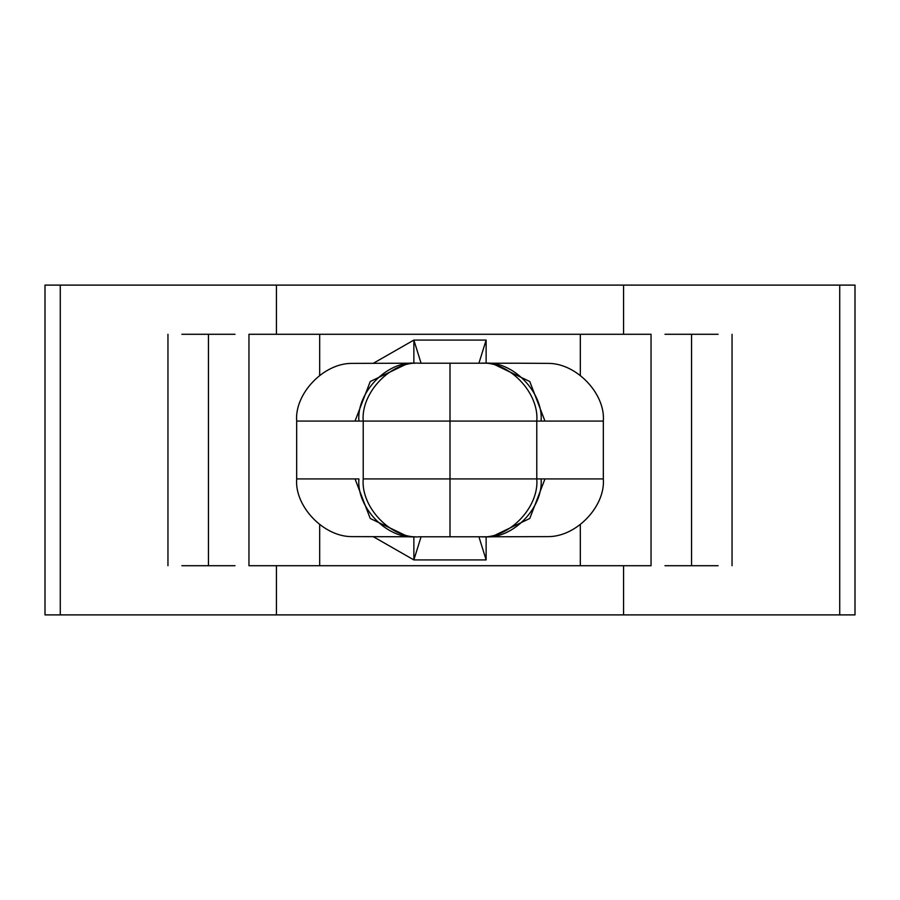<?xml version="1.0" encoding="UTF-8"?>
<svg xmlns="http://www.w3.org/2000/svg" width="900" height="900" viewBox="0 0 900 900"><rect width="100%" height="100%" fill="white"/><g stroke="black" fill="none" stroke-linecap="round" stroke-linejoin="round"><path stroke-width="1.35" d="M363.218 421.076L450 421.076L450 363.218L419.49 363.218C391.646 360.63 360.697 392.445 363.218 421.076L363.218 478.924C360.697 507.555 391.646 539.37 419.49 536.783L450 536.783L450 478.924L363.218 478.924L450 478.924L450 421.076L296.674 421.076C294.457 393.784 323.505 363.296 351.641 363.386L409.5 363.218L351.641 363.386C323.505 363.296 294.457 393.784 296.674 421.076L296.674 478.924L296.674 421.076L363.218 421.076C360.697 392.445 391.646 360.63 419.49 363.218L484.819 363.218C512.663 360.63 543.611 392.445 541.091 421.076L450 421.076L450 478.924L536.783 478.924L536.783 421.076L536.783 478.924L603.326 478.924C605.543 506.216 576.495 536.704 548.359 536.614L490.5 536.783L548.359 536.614C576.495 536.704 605.543 506.216 603.326 478.924L603.326 421.076L603.326 478.924L544.961 478.924L529.774 518.467L491.895 536.692L529.774 518.467L544.961 478.924L541.091 478.924C543.611 507.555 512.663 539.37 484.819 536.783L419.49 536.783C391.646 539.37 360.697 507.555 363.218 478.924L363.218 421.076M181.879 565.717L208.451 565.717L208.451 334.282L181.879 334.282L208.451 334.282L208.451 565.717L235.013 565.717L181.879 565.717M664.988 565.717L691.549 565.717L691.549 334.282L664.988 334.282L691.549 334.282L691.549 565.717L718.121 565.717L664.988 565.717M548.359 363.386C576.495 363.296 605.543 393.784 603.326 421.076L541.091 421.076L603.326 421.076C605.543 393.784 576.495 363.296 548.359 363.386L517.736 363.218L548.359 363.386M580.32 334.282L319.68 334.282L319.68 375.368L319.68 334.282L248.951 334.282L580.32 334.282L580.32 375.368L580.32 334.282L651.049 334.282L580.32 334.282M319.68 524.632L319.68 565.717L580.32 565.717L580.32 524.632L580.32 565.717L651.049 565.717L319.68 565.717L319.68 524.632M413.865 559.924L413.865 536.783L413.865 559.924L373.444 536.771L413.865 559.924L421.076 536.783L413.865 559.924L486.135 559.924L413.865 559.924M413.865 363.218L413.865 340.076L486.135 340.076L486.135 363.218L486.135 340.076L413.865 340.076L373.444 363.229L413.865 340.076L421.076 363.218L413.865 340.076L413.865 363.218M486.135 536.783L486.135 559.924L478.924 536.783L486.135 559.924L486.135 536.783M490.5 363.218L517.736 363.218L490.5 363.251M409.5 536.783L351.641 536.614C323.505 536.704 294.457 506.216 296.674 478.924L358.909 478.924C356.389 507.555 387.338 539.37 415.181 536.783C387.338 539.37 356.389 507.555 358.909 478.924L355.039 478.924L370.226 518.467L408.105 536.692L370.226 518.467L355.039 478.924L296.674 478.924C294.457 506.216 323.505 536.704 351.641 536.614L409.5 536.749M718.121 334.282L691.549 334.282L718.121 334.282M248.951 565.717L319.68 565.717L248.951 565.717L248.951 334.282M235.013 334.282L208.451 334.282L235.013 334.282M60.277 285.109L45 285.109L45 614.891L60.277 614.891L60.277 285.109L276.424 285.109L60.277 285.109L60.277 614.891L276.424 614.891L276.424 565.717L276.424 614.891L623.576 614.891L623.576 565.717L623.576 614.891L839.722 614.891L839.722 285.109L276.424 285.109L276.424 334.282L276.424 285.109L623.576 285.109L623.576 334.282L623.576 285.109L839.722 285.109L839.722 614.891L855 614.891L855 285.109L839.722 285.109M839.722 614.891L60.277 614.891M478.924 363.218L486.135 340.076L478.924 363.218M488.678 536.783L484.819 536.783L488.678 536.783M411.322 363.218L415.181 363.218C387.338 360.63 356.389 392.445 358.909 421.076C356.389 392.445 387.338 360.63 415.181 363.218L411.322 363.218M484.819 536.783C512.663 539.37 543.611 507.555 541.091 478.924L536.783 478.924C539.303 507.555 508.354 539.37 480.51 536.783L484.819 536.783M450 478.924L450 536.783L480.51 536.783C508.354 539.37 539.303 507.555 536.783 478.924L450 478.924M491.895 363.308L529.774 381.532L544.961 421.076L529.774 381.532L491.895 363.308M541.091 421.076C543.611 392.445 512.663 360.63 484.819 363.218L480.51 363.218C508.354 360.63 539.303 392.445 536.783 421.076L541.091 421.076M450 363.218L450 421.076L536.783 421.076C539.303 392.445 508.354 360.63 480.51 363.218L450 363.218M408.105 363.308L370.226 381.532L355.039 421.076L370.226 381.532L408.105 363.308M167.951 565.717L167.951 334.282M651.049 565.717L651.049 334.282M732.049 565.717L732.049 334.282M490.5 536.749L492.716 536.625L490.489 536.783M409.5 363.251L407.284 363.375L409.511 363.218"/></g></svg>
